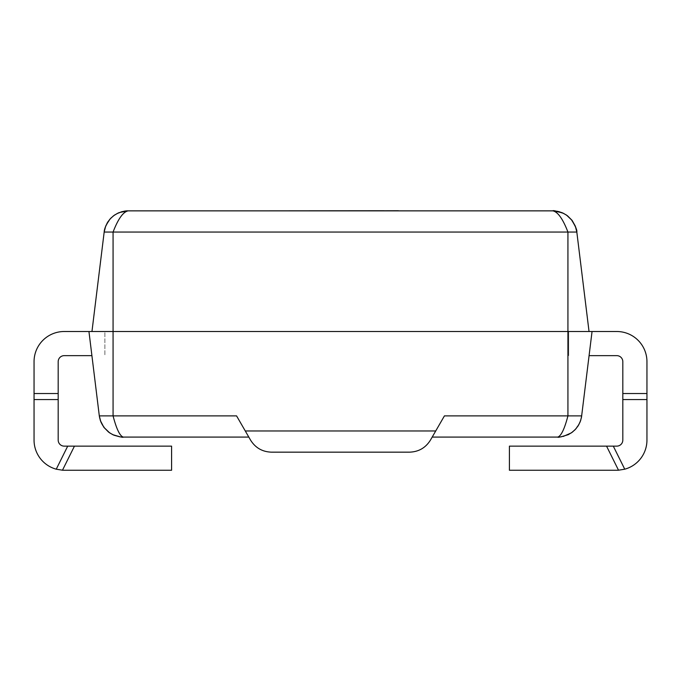 <?xml version="1.0" encoding="UTF-8"?>
<svg xmlns="http://www.w3.org/2000/svg" width="681" height="681" viewBox="0 0 681 681"><rect width="100%" height="100%" fill="white"/><g stroke="black" fill="none" stroke-linecap="round" stroke-linejoin="round"><path stroke-width="0.51" stroke-dasharray="3.4 2.55" d="M120.239 436.887L123.252 437.083C119.865 436.027 116.468 428.962 113.072 415.887L99.307 415.887L88.947 331.511L104.891 331.511L104.891 355.644L104.891 331.511L64.21 331.511A30.16 30.16 0 0 0 34.05 361.671L34.05 393.524L58.183 393.524L58.183 440.096A6.035 6.035 0 0 0 64.21 446.132L74.45 446.132L62.482 470.205A30.16 30.16 0 0 0 64.21 470.256L171.586 470.256L171.586 446.132L74.45 446.132M58.183 393.524L58.183 361.671A6.035 6.035 0 0 1 64.21 355.644L91.909 355.644M67.708 446.132L56.251 469.192A30.16 30.16 0 0 1 34.05 440.096L34.05 393.524M34.05 399.56L58.183 399.56M589.091 355.644L616.79 355.644A6.035 6.035 0 0 1 622.817 361.671L622.817 393.524L646.95 393.524L646.95 361.671A30.16 30.16 0 0 0 616.79 331.511L568.678 331.511L568.678 355.644L568.678 331.511L592.053 331.511L581.693 415.887C580.91 420.586 579.31 424.374 576.892 427.259M509.414 470.256L616.79 470.256A30.16 30.16 0 0 0 618.518 470.205L606.55 446.132L509.414 446.132L509.414 470.256M646.95 393.524L646.95 440.096A30.16 30.16 0 0 1 624.749 469.192L613.292 446.132L616.79 446.132A6.035 6.035 0 0 0 622.817 440.096L622.817 393.524M606.55 446.132L613.292 446.132M622.817 399.56L646.95 399.56M91.961 331.511L589.039 331.511L567.928 331.511L567.928 415.887L444.429 415.887L430.452 440.096C425.625 447.826 418.662 451.843 409.553 452.158L271.447 452.158C262.338 451.843 255.375 447.826 250.548 440.096L236.571 415.887L248.803 437.083L236.571 415.887L113.072 415.887L113.072 331.511L567.928 331.511L91.961 331.511L104.176 232.051C103.784 230.348 105.402 226.535 109.028 220.618M123.252 437.083L248.803 437.083M581.693 415.887L567.928 415.887C564.532 428.962 561.135 436.027 557.748 437.083L432.197 437.083M557.748 437.083L563.238 436.444M552.878 210.863C557.892 211.919 562.906 218.976 567.928 232.051L113.072 232.051C118.094 218.976 123.108 211.919 128.122 210.863L553.551 210.872M127.705 210.863L126.011 210.957M88.947 331.511L113.072 331.511L113.072 232.051L104.176 232.051M576.824 232.051L567.928 232.051L567.928 331.511L592.053 331.511M253.63 210.863L354.98 210.863M340.5 210.863L297.069 210.863L340.5 210.744M245.279 430.971L435.721 430.971M99.307 415.887C100.09 420.586 101.69 424.374 104.108 427.259M120.069 212.387L118.417 213.093M128.122 210.863L127.602 210.872L128.122 210.863M562.583 213.093L561.433 212.583"/><path stroke-width="1.02" d="M91.909 355.644L64.21 355.644A6.035 6.035 0 0 0 58.183 361.671L58.183 393.524L34.05 393.524L34.05 361.671A30.16 30.16 0 0 1 64.21 331.511L88.947 331.511L99.307 415.887L100.362 420.569L103.929 427.396L100.822 421.837L99.307 415.887C100.09 420.586 101.69 424.374 104.108 427.259L103.793 426.842M58.183 399.56L34.05 399.56L34.05 440.096A30.16 30.16 0 0 0 56.251 469.192L62.482 470.205L56.251 469.192L67.708 446.132L64.21 446.132A6.035 6.035 0 0 1 58.183 440.096L58.183 393.524M74.45 446.132L171.586 446.132L171.586 470.256L64.21 470.256A30.16 30.16 0 0 1 62.482 470.205L74.45 446.132L67.708 446.132M34.05 393.524L34.05 399.56M563.238 436.444L571.308 432.903L574.985 429.83L577.982 426.093L580.178 421.837L581.489 417.223L592.053 331.511L616.79 331.511A30.16 30.16 0 0 1 646.95 361.671L646.95 393.524L622.817 393.524L622.817 361.671A6.035 6.035 0 0 0 616.79 355.644L589.091 355.644M616.79 470.256L509.414 470.256L509.414 446.132L606.55 446.132L618.518 470.205A30.16 30.16 0 0 1 616.79 470.256M622.817 393.524L622.817 440.096A6.035 6.035 0 0 1 616.79 446.132L613.292 446.132L624.749 469.192L618.518 470.205L624.749 469.192A30.16 30.16 0 0 0 646.95 440.096L646.95 393.524M613.292 446.132L606.55 446.132M646.95 399.56L622.817 399.56M592.053 331.511L113.072 331.511L113.072 415.887L236.571 415.887L250.548 440.096C255.375 447.826 262.338 451.843 271.447 452.158L409.553 452.158C418.662 451.843 425.625 447.826 430.452 440.096L444.429 415.887L567.928 415.887C564.532 428.962 561.135 436.027 557.748 437.083L432.197 437.083M99.307 415.887L113.072 415.887C116.468 428.962 119.865 436.027 123.252 437.083L248.803 437.083M123.252 437.083C123.27 437.662 120.171 436.981 113.965 435.04L119.856 436.836L113.897 435.193L109.692 432.903L103.929 427.396L108.602 432.12L112.68 434.64L120.239 436.887M571.844 220.457C575.019 224.96 576.679 228.825 576.824 232.051L589.039 331.511L576.824 232.051L575.768 227.377L572.006 220.286L567.528 215.826L563.451 213.306L558.956 211.638L552.878 210.863L557.645 211.34L562.225 212.744L566.439 215.034L572.151 220.474L575.309 226.109L576.824 232.051L567.928 232.051C562.906 218.976 557.892 211.919 552.878 210.863L128.122 210.863C123.108 211.919 118.094 218.976 113.072 232.051L567.928 232.051L567.928 415.887L581.693 415.887L580.638 420.569L578.68 424.944L575.896 428.843L572.398 432.12L568.32 434.64L561.144 436.836L567.035 435.04C560.829 436.981 557.73 437.662 557.748 437.083M126.011 210.957L118.775 212.744L114.561 215.034L110.884 218.107L107.887 221.853L105.691 226.109L104.176 232.051L105.232 227.377L107.189 223.002L109.973 219.095L113.472 215.826L117.549 213.306L122.044 211.638L127.705 210.863M91.961 331.511L104.176 232.051L113.072 232.051L113.072 331.511L88.947 331.511M354.98 210.863L398.411 210.744M253.63 210.863L383.931 210.744M383.931 210.863L398.411 210.863M435.721 430.971L245.279 430.971M581.693 415.887C580.91 420.586 579.31 424.374 576.892 427.259M118.417 213.093C122.461 211.425 125.696 210.684 128.122 210.863L120.069 212.387M561.433 212.583L552.878 210.863C552.904 210.225 556.147 210.974 562.583 213.093M576.824 232.051C577.216 230.348 575.598 226.535 571.972 220.618M104.176 232.051C104.321 228.825 105.981 224.96 109.156 220.457M128.122 210.863L127.449 210.872L128.122 210.863"/></g></svg>
